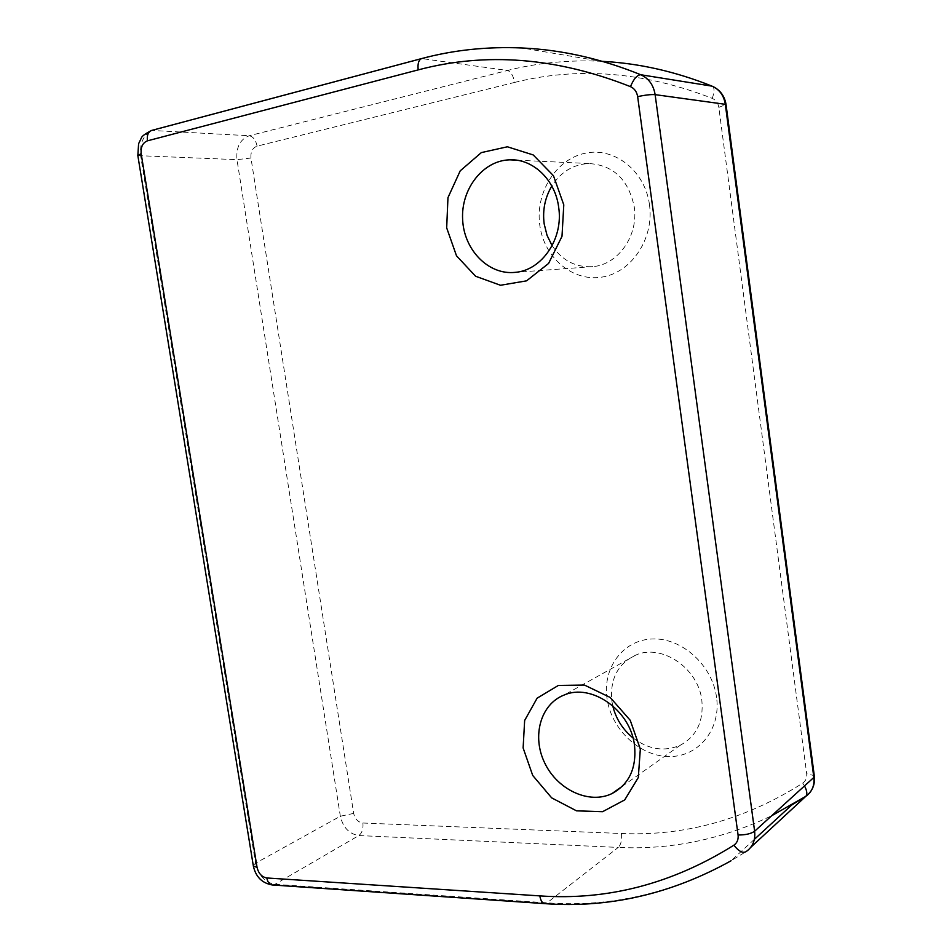 <?xml version="1.0" encoding="UTF-8"?>
<svg xmlns="http://www.w3.org/2000/svg" width="952" height="952" viewBox="0 0 952 952"><rect width="100%" height="100%" fill="white"/><g stroke="black" fill="none" stroke-linecap="round" stroke-linejoin="round"><path stroke-width="0.71" stroke-dasharray="4.76 3.57" d="M716.558 697.399C712.417 665.174 681.751 637.685 652.489 638.959C623.155 639.756 602.438 667.721 607.031 698.447C611.196 729.184 639.601 756.316 668.851 756.543C698.161 757.245 721.152 729.625 716.558 697.399M649.478 204.728C645.099 170.729 614.171 146.632 584.897 153.284C555.54 159.448 535.036 193.327 539.843 225.6C544.246 257.944 572.842 282.078 602.128 277.068C631.462 272.558 654.31 238.655 649.478 204.728M552.112 245.675C562.287 260.67 575.841 267.655 592.775 266.62C618.003 264.834 638.768 235.596 634.222 206.715C628.427 179.392 613.231 164.994 588.622 163.518C573.128 164.446 560.859 171.955 551.803 186.045M632.973 737.907C648.562 749.557 664.341 752.009 680.287 745.237C696.555 736.301 703.742 721.366 701.85 700.434C698.375 668.078 661.628 643.433 635.829 655.059C617.777 663.711 609.792 679.085 611.874 701.196L612.719 705.729M750.783 847.304L746.178 851.564L731.088 860.763C671.933 893.416 610.589 907.446 547.043 902.841L274.95 884.313C264.93 882.433 258.468 875.388 255.541 863.214L140.694 156.152C139.504 142.824 143.645 134.196 153.117 130.293L422.997 58.488C454.616 50.028 487.626 46.529 522.041 47.981L600.986 61.273C568.63 59.797 537.463 62.856 507.475 70.472L421.677 58.56M514.568 82.431C578.304 66.509 644.195 71.817 712.251 98.377C715.916 100.031 718.106 103.03 718.819 107.374L806.689 773.774C807.094 777.843 805.773 780.961 802.738 783.139C745.499 819.493 685.083 836.284 621.466 833.5L362.89 823.016C358.083 822.254 355.001 819.053 353.656 813.401L250.971 158.02C250.483 151.856 252.53 147.893 257.111 146.132L514.568 82.431C513.283 75.624 510.915 71.638 507.475 70.472L249.222 135.743C240.059 139.337 235.977 147.298 236.977 159.65L340.34 816.221C343.029 827.538 349.194 833.988 358.809 835.558L618.276 847.423L547.043 902.841L544.758 903.638M621.466 833.5C622.084 839.95 621.013 844.602 618.276 847.423C670.779 849.981 721.913 839.426 771.679 815.745M362.89 823.016C363.438 828.859 362.081 833.036 358.809 835.558L274.95 884.313L272.296 884.979M353.656 813.401L340.34 816.221L255.541 863.214L253.244 865.404M250.971 158.02L236.977 159.65L137.838 155.616M257.111 146.132C255.79 140.027 253.161 136.564 249.222 135.743L151.63 130.436M602.378 61.344L600.986 61.273C638.471 63.141 675.765 71.555 712.846 86.501L712.834 86.489M712.251 98.377C714.381 92.392 714.583 88.429 712.846 86.501L713.024 86.572M804.511 785.924L802.738 783.139M718.819 107.374L726.043 104.506M814.4 776.725L814.269 775.642L806.689 773.774M754.365 839.355L731.088 860.763M588.622 163.518L515.972 160.126M592.775 266.62L515.103 272.367M635.829 655.059L564.036 695.079M680.287 745.237L622.477 786.15"/><path stroke-width="1.43" d="M640.327 749.034L630.236 720.319L610.173 697.447L584.433 685.059L558.372 685.44L537.118 698.173L524.647 720.462L523.124 747.951L532.715 775.452L551.66 797.859L576.495 810.842L602.568 811.699L624.714 799.906L638.304 777.534L640.327 749.034M563.786 204.858L553.457 175.692L533.203 154.938L507.368 146.786L481.331 152.606L460.221 170.836L447.964 197.659L446.678 227.861L456.496 255.79L475.595 276.247L500.502 285.267L526.563 280.84L548.59 263.454L562.001 236.31L563.786 204.858M551.803 186.045C544.96 197.647 542.414 210.261 544.175 223.887L547.031 235.322L552.112 245.675M558.634 207.012C555.206 179.857 532.977 158.686 509.796 159.829C482.866 160.424 460.816 189.162 462.636 219.626C464.005 250.114 488.59 275.235 515.103 272.367C541.855 270.487 563.715 238.583 558.634 207.012M612.719 705.729C615.861 718.665 622.62 729.387 632.973 737.907M634.52 745.404C630.569 710.204 591.275 682.87 564.036 695.079C540.498 704.206 531.656 736.348 544.711 762.957C557.36 789.732 589.11 804.678 611.934 793.611C629.153 784.234 636.686 768.169 634.52 745.404M771.679 815.745L805.844 796.312C811.985 791.957 814.65 785.674 813.841 777.451L754.627 831.227C755.543 840.188 752.734 846.971 746.178 851.564C742.893 853.539 738.788 851.421 733.873 845.197C737.145 842.877 738.538 839.474 738.074 834.987L637.65 96.64C636.84 91.809 634.448 88.476 630.474 86.644C556.682 57.477 485.925 51.896 418.19 69.889L147.441 140.825C142.669 142.764 140.599 147.108 141.194 153.831L257.052 867.343C258.527 873.484 261.788 877.03 266.822 877.97L539.82 895.891C607.638 900.64 672.314 883.742 733.873 845.197M712.834 86.489L712.06 86.156C719.474 89.488 723.901 95.533 725.329 104.315L726.102 104.982L814.269 775.642L813.841 777.451L725.329 104.315L655.131 94.641L754.627 831.227C751.092 833.762 745.571 835.011 738.074 834.987M804.511 785.924C806.998 790.696 807.474 794.111 805.963 796.193L750.783 847.304M602.378 61.344C639.066 63.284 675.622 71.555 712.06 86.156L640.767 74.744C648.74 78.373 653.524 85.002 655.131 94.641C651.049 94.355 645.218 95.01 637.65 96.64M137.838 155.616L138.599 143.74L141.408 137.885C141.884 136.172 145.287 133.696 151.63 130.436L421.677 58.56C453.747 49.98 487.21 46.458 522.041 47.981C561.549 49.754 601.128 58.667 640.767 74.744C637.09 74.982 633.651 78.945 630.474 86.644M266.822 877.97C267.655 882.23 269.487 884.575 272.296 884.979C262.086 883.17 255.779 876.875 253.351 866.082L257.052 867.343M253.244 865.404L137.79 155.259L141.194 153.831M539.82 895.891C540.653 900.64 542.307 903.222 544.758 903.638L272.296 884.979M151.63 130.436C148.191 131.769 146.798 135.232 147.441 140.825M421.677 58.56C418.666 59.833 417.512 63.605 418.19 69.889M814.4 776.725C815.043 784.912 812.223 791.398 805.963 796.193L791.683 805.047L754.365 839.355M544.758 903.638C609.149 908.303 671.255 894.011 731.088 860.763M713.024 86.572C720.295 90.178 724.639 96.152 726.043 104.506M515.972 160.126L509.796 159.829M622.477 786.15L611.934 793.611"/></g></svg>
